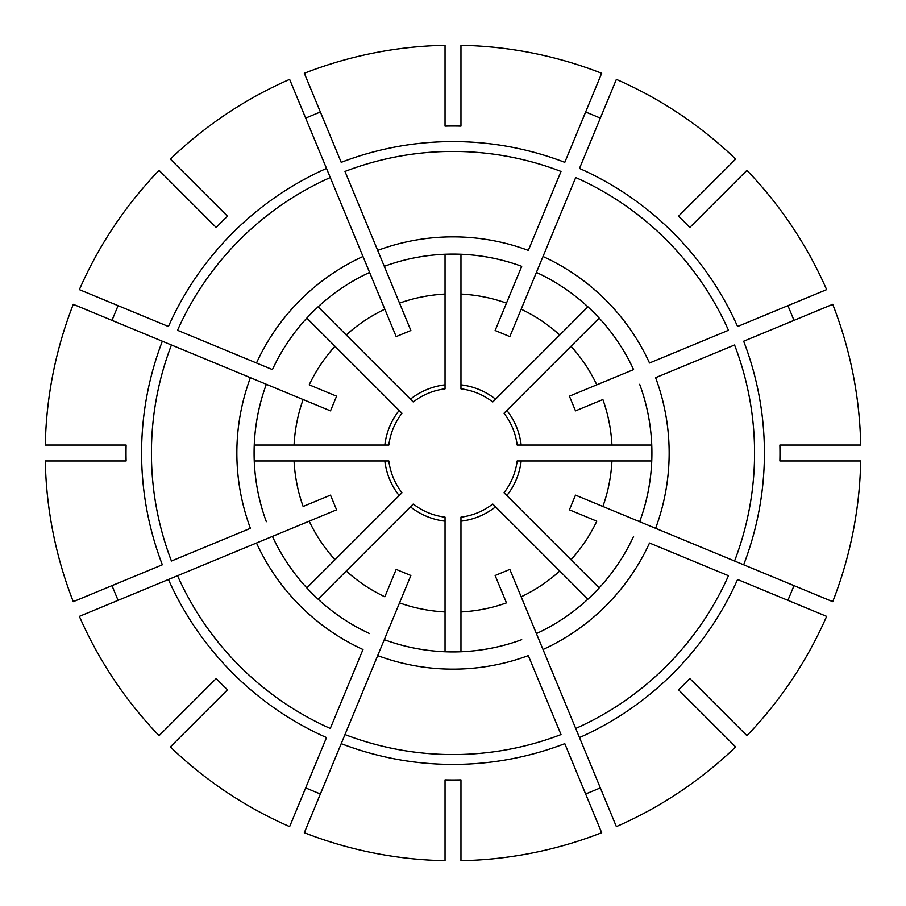 <?xml version="1.0" encoding="UTF-8"?>
<svg xmlns="http://www.w3.org/2000/svg" width="906" height="906" viewBox="0 0 906 906"><rect width="100%" height="100%" fill="white"/><g stroke="black" fill="none" stroke-linecap="round" stroke-linejoin="round"><path stroke-width="1.36" d="M192.853 204.099L190.034 201.291L192.853 204.099M402.004 413.261A64.643 64.643 0 0 0 388.844 445.039L384.835 445.039A68.63 68.63 0 0 1 399.172 410.429L402.004 413.261M93.046 445.039L89.071 445.039L93.046 445.039M117.406 322.604L113.726 321.086M93.046 460.961L89.071 460.961L93.046 460.961M388.844 460.961A64.643 64.643 0 0 0 402.004 492.739L399.172 495.571A68.63 68.63 0 0 1 384.835 460.961L388.844 460.961M192.853 701.901L190.034 704.709L192.853 701.901M204.099 713.147L201.291 715.967L204.099 713.147M413.261 503.996A64.643 64.643 0 0 0 445.039 517.156L445.039 521.165A68.63 68.63 0 0 1 410.429 506.828L413.261 503.996M445.039 812.954L445.039 816.929L445.039 812.954M322.604 788.594L321.086 792.274M583.396 788.594L584.914 792.274M460.961 812.954L460.961 816.929L460.961 812.954M460.961 517.156A64.643 64.643 0 0 0 492.739 503.996L495.571 506.828A68.63 68.63 0 0 1 460.961 521.165L460.961 517.156M701.901 713.147L704.709 715.967L701.901 713.147M713.147 701.901L715.967 704.709L713.147 701.901M503.996 492.739A64.643 64.643 0 0 0 517.156 460.961L521.165 460.961A68.63 68.63 0 0 1 506.828 495.571L503.996 492.739M812.954 460.961L816.929 460.961L812.954 460.961M788.594 583.396L792.274 584.914M787.892 305.673A347.915 149.433 -112.5 0 1 793.984 320.373M517.156 445.039A64.643 64.643 0 0 0 503.996 413.261L506.828 410.429A68.63 68.63 0 0 1 521.165 445.039L517.156 445.039M585.627 112.016A347.915 149.433 -157.5 0 1 600.327 118.108M492.739 402.004A64.643 64.643 0 0 0 460.961 388.844L460.961 384.835A68.63 68.63 0 0 1 495.571 399.172L492.739 402.004M305.673 118.108A347.915 149.433 157.5 0 1 320.373 112.016M369.591 272.423A198.912 198.912 0 0 0 272.423 369.591L177.531 330.282A301.562 301.562 0 0 1 330.282 177.531L326.511 168.425A311.415 311.415 0 0 0 168.425 326.511L79.377 289.626A407.779 407.779 0 0 1 159.082 170.339L216.228 227.485A326.987 326.987 0 0 1 227.485 216.228L170.339 159.082A407.779 407.779 0 0 1 289.626 79.377L396.171 336.59L410.871 330.497L377.689 250.396A216.138 216.138 0 0 1 528.311 250.396L561.018 171.438A301.562 301.562 0 0 0 344.982 171.438L384.291 266.33A198.912 198.912 0 0 1 521.709 266.33L495.129 330.497L509.829 336.59L543.011 256.489A216.138 216.138 0 0 1 649.511 362.989L728.469 330.282A301.562 301.562 0 0 0 575.718 177.531L521.177 309.206A159.128 159.128 0 0 1 559.761 334.994L495.571 399.172M318.085 306.828L346.239 334.994A159.128 159.128 0 0 1 384.824 309.206L362.989 256.489A216.138 216.138 0 0 0 256.489 362.989L272.423 369.591M306.828 318.085L399.172 410.429M190.034 201.291L159.841 171.098M254.246 445.039L294.065 445.039A159.128 159.128 0 0 1 303.125 399.535L250.396 377.689A216.138 216.138 0 0 0 250.396 528.311L171.438 561.018A301.562 301.562 0 0 1 171.438 344.982L162.344 341.211A311.415 311.415 0 0 0 162.344 564.789L73.284 601.675A407.779 407.779 0 0 1 45.3 460.961L126.115 460.961A326.987 326.987 0 0 1 126.115 445.039L45.3 445.039A407.779 407.779 0 0 1 73.284 304.325L330.497 410.871L336.59 396.171L309.206 384.824A159.128 159.128 0 0 1 334.994 346.239M112.016 320.373A347.915 149.433 112.5 0 1 118.108 305.673M254.246 460.961L384.835 460.961M89.071 460.961L46.365 460.961M306.828 587.915L334.994 559.761A159.128 159.128 0 0 1 309.206 521.177L256.489 543.011A216.138 216.138 0 0 0 362.989 649.511L330.282 728.469A301.562 301.562 0 0 1 177.531 575.718L168.425 579.489A311.415 311.415 0 0 0 326.511 737.575L289.626 826.623A407.779 407.779 0 0 1 170.339 746.918L227.485 689.772A326.987 326.987 0 0 1 216.228 678.515L159.082 735.661A407.779 407.779 0 0 1 79.377 616.374L336.59 509.829L330.497 495.129L303.125 506.465A159.128 159.128 0 0 1 294.065 460.961M118.108 600.327A347.915 149.433 67.5 0 1 112.016 585.627M445.039 651.754L445.039 611.935A159.128 159.128 0 0 1 399.535 602.875L377.689 655.604A216.138 216.138 0 0 0 528.311 655.604L561.018 734.562A301.562 301.562 0 0 1 344.982 734.562L341.211 743.656A311.415 311.415 0 0 0 564.789 743.656L601.675 832.716A407.779 407.779 0 0 1 460.961 860.7L460.961 779.885A326.987 326.987 0 0 1 445.039 779.885L445.039 860.7A407.779 407.779 0 0 1 304.325 832.716L410.871 575.503L396.171 569.41L384.824 596.794A159.128 159.128 0 0 1 346.239 571.007L410.429 506.828M320.373 793.984A347.915 149.433 22.5 0 1 305.673 787.892M587.915 599.172L559.761 571.007A159.128 159.128 0 0 1 521.177 596.794L543.011 649.511A216.138 216.138 0 0 0 649.511 543.011L728.469 575.718A301.562 301.562 0 0 1 575.718 728.469L579.489 737.575A311.415 311.415 0 0 0 737.575 579.489L826.623 616.374A407.779 407.779 0 0 1 746.918 735.661L689.772 678.515A326.987 326.987 0 0 1 678.515 689.772L735.661 746.918A407.779 407.779 0 0 1 616.374 826.623L509.829 569.41L495.129 575.503L506.465 602.875A159.128 159.128 0 0 1 460.961 611.935L460.961 521.165M600.327 787.892A347.915 149.433 -22.5 0 1 585.627 793.984M651.754 460.961L611.935 460.961A159.128 159.128 0 0 1 602.875 506.465L655.604 528.311A216.138 216.138 0 0 0 655.604 377.689L734.562 344.982A301.562 301.562 0 0 1 734.562 561.018L743.656 564.789A311.415 311.415 0 0 0 743.656 341.211L832.716 304.325A407.779 407.779 0 0 1 860.7 445.039L779.885 445.039A326.987 326.987 0 0 1 779.885 460.961L860.7 460.961A407.779 407.779 0 0 1 832.716 601.675L575.503 495.129L569.41 509.829L596.794 521.177A159.128 159.128 0 0 1 571.007 559.761L506.828 495.571M793.984 585.627A347.915 149.433 -67.5 0 1 787.892 600.327M826.623 289.626L737.575 326.511A311.415 311.415 0 0 0 579.489 168.425L616.374 79.377A407.779 407.779 0 0 1 735.661 159.082L678.515 216.228A326.987 326.987 0 0 1 689.772 227.485L746.918 170.339A407.779 407.779 0 0 1 826.623 289.626M536.409 272.423A198.912 198.912 0 0 1 633.577 369.591L569.41 396.171L575.503 410.871L602.875 399.535A159.128 159.128 0 0 1 611.935 445.039L521.165 445.039M633.577 369.591L596.794 384.824A159.128 159.128 0 0 0 571.007 346.239L506.828 410.429M583.396 117.406L584.914 113.726M601.675 73.284L564.789 162.344A311.415 311.415 0 0 0 341.211 162.344L304.325 73.284A407.779 407.779 0 0 1 445.039 45.3L445.039 126.115A326.987 326.987 0 0 1 460.961 126.115L460.961 45.3A407.779 407.779 0 0 1 601.675 73.284M521.709 266.33L506.465 303.125A159.128 159.128 0 0 0 460.961 294.065L460.961 384.835M445.039 254.246L445.039 388.844A64.643 64.643 0 0 0 413.261 402.004L346.239 334.994M445.039 89.071L445.039 46.365M445.039 384.835A68.63 68.63 0 0 0 410.429 399.172M788.594 322.604L792.274 321.086M812.954 445.039L816.929 445.039L812.954 445.039M713.147 204.099L715.967 201.291L713.147 204.099M715.967 201.291L746.159 171.098M701.901 192.853L704.709 190.034L701.901 192.853M704.709 190.034L734.902 159.841M460.961 93.046L460.961 89.071L460.961 93.046M204.099 192.853L201.291 190.034L204.099 192.853M201.291 190.034L171.098 159.841M89.071 445.039L46.365 445.039M190.034 704.709L159.841 734.902M201.291 715.967L171.098 746.159M445.039 816.929L445.039 859.635M460.961 816.929L460.961 859.635M704.709 715.967L734.902 746.159M715.967 704.709L746.159 734.902M816.929 445.039L859.635 445.039M816.929 460.961L859.635 460.961M587.915 306.828L559.761 334.994M599.172 318.085L571.007 346.239M318.085 599.172L346.239 571.007M334.994 559.761L399.172 495.571M460.961 651.754L460.961 611.935M445.039 611.935L445.039 521.165M599.172 587.915L571.007 559.761M559.761 571.007L495.571 506.828M651.754 445.039L611.935 445.039M611.935 460.961L521.165 460.961M294.065 445.039L384.835 445.039M266.33 521.709A198.912 198.912 0 0 1 266.33 384.291M369.591 633.577A198.912 198.912 0 0 1 272.423 536.409M521.709 639.67A198.912 198.912 0 0 1 384.291 639.67M633.577 536.409A198.912 198.912 0 0 1 536.409 633.577M639.67 384.291A198.912 198.912 0 0 1 639.67 521.709M460.961 89.071L460.961 46.365M460.961 254.246L460.961 294.065M322.604 117.406L321.086 113.726M384.291 266.33L399.535 303.125A159.128 159.128 0 0 1 445.039 294.065"/></g></svg>
